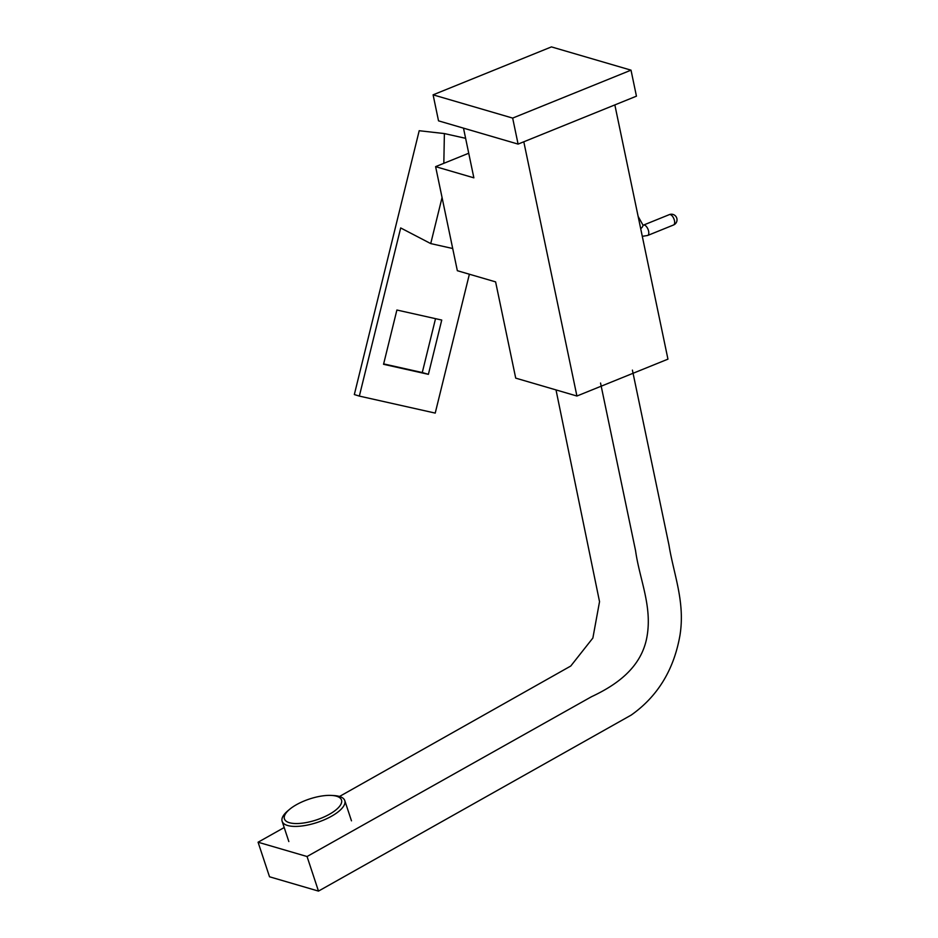 <?xml version="1.0" encoding="UTF-8"?>
<svg xmlns="http://www.w3.org/2000/svg" width="938" height="938" viewBox="0 0 938 938"><rect width="100%" height="100%" fill="white"/><g stroke="black" fill="none" stroke-linecap="round" stroke-linejoin="round"><path stroke-width="1.41" d="M631.016 70.162L512.664 118.094L433.098 94.832L551.438 46.9L631.016 70.162L636.445 96.168L518.093 144.1L512.664 118.094M518.093 144.1L438.527 120.85L433.098 94.832M331.466 795.424L333.764 795.553A32.994 12.1 161.7 0 1 344.785 800.595A32.994 12.1 161.7 0 1 317.267 822.438A32.994 12.1 161.7 0 1 282.139 821.313A32.994 12.1 161.7 0 1 287.978 810.69L289.748 809.213A30.051 11.022 161.7 0 1 296.525 804.652A30.051 11.022 161.7 0 1 331.466 795.424A30.051 11.022 161.7 0 1 335.394 810.35A30.051 11.022 161.7 0 1 295.493 823.541A30.051 11.022 161.7 0 1 289.748 809.213M435.525 318.674L422.276 372.55L383.642 363.897M383.548 364.296L428.396 374.332L441.739 320.057L396.891 310.021L383.548 364.296M422.276 372.55L428.396 374.332M465.611 138.32L444.389 133.571L419.204 130.722L354.329 394.558L359.348 396.094L400.69 227.946L430.73 243.587L442.056 197.531M452.714 248.511L430.73 243.587M444.389 133.571L443.826 163.318M359.348 396.094L435.22 413.095L469.375 274.224M600.543 383.032L635.577 550.735C639.47 579.016 652.238 605.631 647.091 636.046C641.768 668.337 614.965 685.713 591.421 696.758L307.054 856.523L258.079 842.218L284.202 827.539M339.509 796.468L570.761 666.027L592.875 638.028L599.534 601.668L556.011 389.915M258.079 842.218L269.523 876.784L318.486 891.1L307.054 856.523M632.411 370.123L668.958 545.048C673.754 574.642 685.291 601.879 679.991 635.155C673.953 669.72 657.702 696.359 631.227 715.061L318.486 891.1M614.847 104.915L667.95 359.148L576.917 396.024L515.712 378.131L495.604 281.881L457.345 270.707L435.607 166.647L473.866 177.833L463.489 128.143M468.73 153.234L435.607 166.647M523.803 141.79L576.917 396.024M669.333 214.626A5.593 2.673 68 0 1 673.906 218.812A5.593 2.673 68 0 1 673.531 224.991A5.593 5.593 0 0 0 676.615 217.71A5.593 5.593 0 0 0 669.333 214.626L643.456 225.108A5.593 2.673 -112 0 1 648.029 229.294A5.593 2.673 -112 0 1 647.654 235.473L642.295 236.329M640.701 228.661A5.593 2.474 -29.1 0 0 642.811 224.803L638.133 216.42M282.139 821.313L288.834 841.55M344.785 800.595L351.48 820.832M642.811 224.803L643.456 225.108M673.531 224.991L647.654 235.473"/></g></svg>
